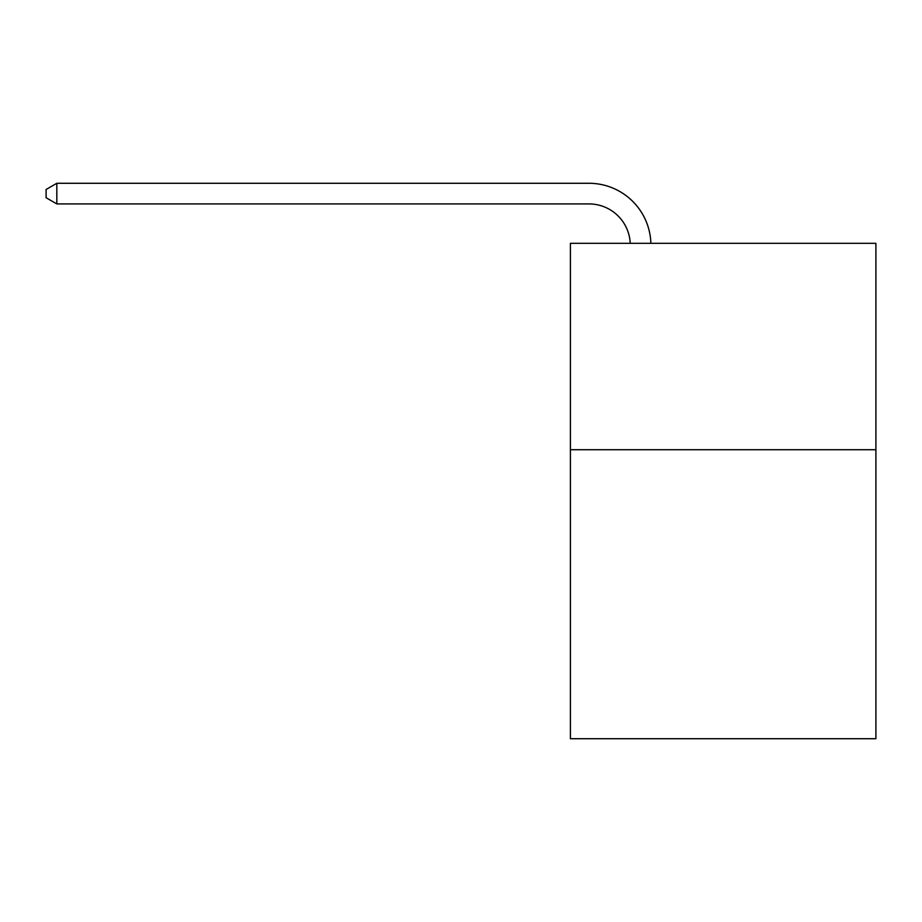 <?xml version="1.0" encoding="UTF-8"?>
<svg xmlns="http://www.w3.org/2000/svg" width="922" height="922" viewBox="0 0 922 922"><rect width="100%" height="100%" fill="white"/><g stroke="black" fill="none" stroke-linecap="round" stroke-linejoin="round"><path stroke-width="1.38" d="M875.9 449.729L875.9 738.718L570.407 738.718L570.407 243.316L875.9 243.316L875.9 449.729L570.407 449.729M630.222 243.316A41.283 41.283 0 0 0 588.974 203.923A41.283 41.283 0 0 1 630.222 243.316A41.283 41.283 0 0 0 588.974 203.923A41.283 41.283 0 0 1 630.222 243.316A41.283 41.283 0 0 0 588.974 203.923A41.283 41.283 0 0 1 630.222 243.316A41.283 41.283 0 0 0 588.974 203.923A41.283 41.283 0 0 1 630.222 243.316A41.283 41.283 0 0 0 588.974 203.923A41.283 41.283 0 0 1 630.222 243.316A41.283 41.283 0 0 0 588.974 203.923A41.283 41.283 0 0 1 630.222 243.316A41.283 41.283 0 0 0 588.974 203.923A41.283 41.283 0 0 1 630.222 243.316A41.283 41.283 0 0 0 588.974 203.923A41.283 41.283 0 0 1 630.222 243.316A41.283 41.283 0 0 0 588.974 203.923A41.283 41.283 0 0 1 630.222 243.316A41.283 41.283 0 0 0 588.974 203.923L56.83 203.923L46.1 197.734L46.1 189.483L56.83 183.282L588.974 183.282A61.924 61.924 0 0 1 650.874 243.316M56.83 183.282L588.974 183.282L56.83 183.282L588.974 183.282L56.83 183.282L588.974 183.282L56.83 183.282L588.974 183.282L56.83 183.282L588.974 183.282L56.83 183.282L588.974 183.282L56.83 183.282L588.974 183.282L56.83 183.282L588.974 183.282L56.83 183.282L588.974 183.282L56.83 183.282L56.83 203.923"/></g></svg>
